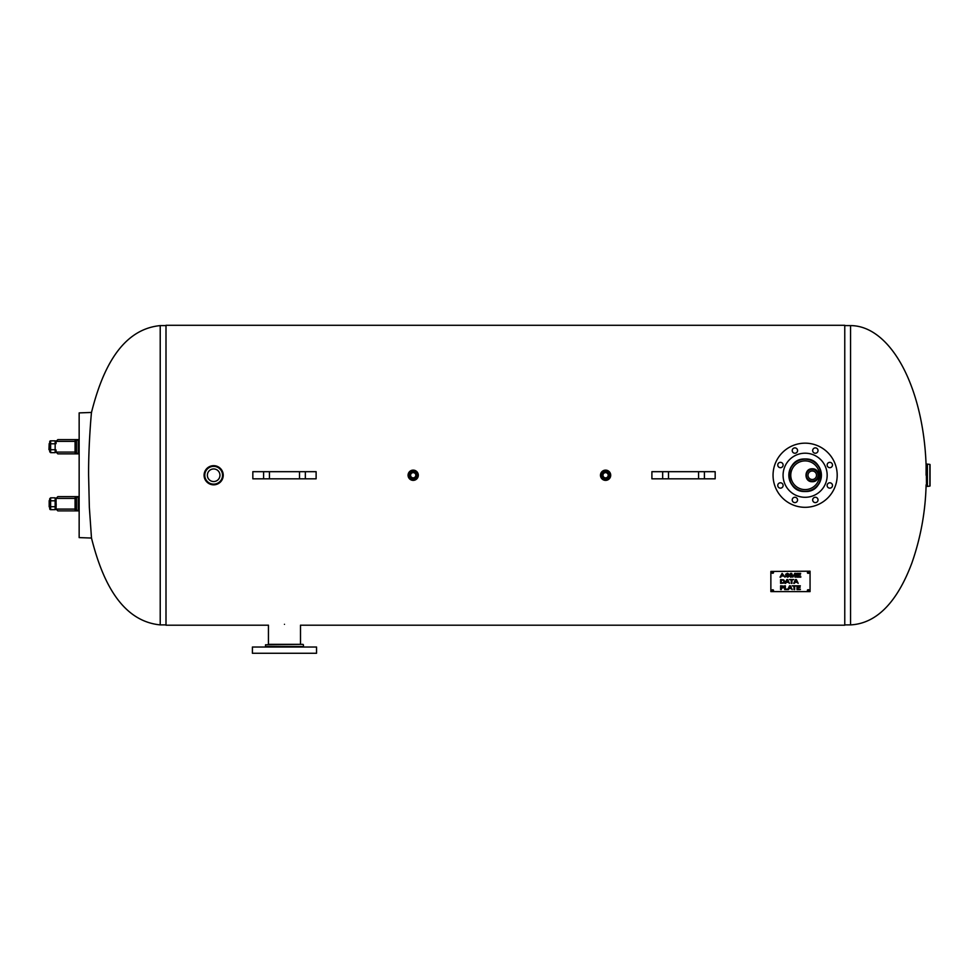 <?xml version="1.0" encoding="UTF-8"?>
<svg xmlns="http://www.w3.org/2000/svg" width="979" height="979" viewBox="0 0 979 979"><rect width="100%" height="100%" fill="white"/><g stroke="black" fill="none" stroke-linecap="round" stroke-linejoin="round"><path stroke-width="1.47" d="M812.252 481.705C820.586 482.109 820.586 468.39 812.252 468.794C803.918 468.39 803.918 482.109 812.252 481.705C803.918 482.109 803.918 468.39 812.252 468.794C820.586 468.39 820.586 482.109 812.252 481.705M284.473 624.321C263.51 625.275 263.51 625.275 284.473 624.321C305.448 625.275 305.448 625.275 284.473 624.321M805.117 491.507C784.155 492.51 784.155 457.988 805.117 458.992C826.092 457.988 826.092 492.51 805.117 491.507C826.092 492.51 826.092 457.988 805.117 458.992C784.155 457.988 784.155 492.51 805.117 491.507M300.737 625.202L844.767 625.202L844.767 325.297L166.002 325.297L166.002 625.202L268.222 625.202M926.11 475.243L926.11 465.674A149.652 75.713 -90 0 0 850.555 325.603L850.555 624.896L844.767 624.896M88.6 475.243L89.346 507.318L91.488 538.046L79.152 537.606L79.152 412.893L91.488 412.453C91.39 412.795 88.416 444.637 88.6 475.243M926.269 464.34L926.489 486.379L926.269 464.34M927.394 464.119L929.854 464.376L929.854 486.122L927.394 486.379L927.37 464.107L927.37 486.379L926.489 486.379M929.854 486.122L930.05 464.597L930.05 485.902M797.004 585.809L797.004 589.554L800.345 589.554L797.004 589.591L797.004 585.809L800.345 585.809L797.714 586.25L797.714 587.29L800.173 587.29L797.714 587.73L797.714 589.138L800.345 589.138M797.714 587.73L800.173 587.29M797.714 586.25L800.345 585.809M793.957 589.554L794.667 589.554M794.667 589.591L793.957 589.591L793.957 586.25L792.17 585.809L796.465 585.809L794.667 586.25L794.667 589.591M794.667 586.25L796.465 585.809M792.17 585.809L793.957 586.213M790.775 588.098L789.955 586.286L789.123 588.061L790.775 588.098L789.955 586.286L789.123 588.098M787.74 589.517L789.527 585.809L790.408 585.809L792.207 589.591L790.971 588.526L788.927 588.526L788.45 589.591L788.927 588.489L790.971 588.489L792.195 589.554M788.45 589.591L784.644 589.591L784.644 585.809L785.354 585.809L785.354 589.138L787.74 589.138M784.644 585.809L784.644 589.554L788.45 589.554M785.354 589.101L785.354 585.809M795.927 580.07L795.107 581.881L796.759 581.881L795.927 580.07L795.107 581.881M796.759 581.881L795.927 580.094M793.724 583.325L794.911 582.272L796.955 582.272L798.166 583.325M794.422 583.362L793.7 583.362L795.511 579.58L796.38 579.58L798.179 583.362L796.955 582.309L794.911 582.309L794.422 583.325M791.24 583.325L791.95 583.325M791.95 583.362L791.24 583.362L791.24 580.033L789.441 579.58L793.736 579.58L791.95 580.033L791.95 583.362M791.95 580.033L793.736 579.58M789.441 579.58L791.24 580.033M784.069 581.477L783.261 580.217L781.303 579.984L781.303 582.933L783.322 582.676L784.069 581.477L783.261 580.217L781.303 580.021M783.726 579.886L784.815 581.477L783.714 583.056L780.593 583.362L780.593 579.58L783.726 579.886M780.593 579.58L780.593 583.325L783.714 583.031L784.815 581.44M796.833 573.376L796.833 577.12L800.822 577.12L796.833 577.157L796.833 573.376L800.7 573.376L797.542 573.816L797.542 574.979L800.504 574.979L797.542 575.419L797.542 576.704L800.822 576.704M797.542 575.419L800.504 574.979M797.542 573.816L800.7 573.376M794.997 577.12L795.67 577.12L795.67 573.376L795.67 577.157L794.997 577.157L794.997 573.988L792.794 577.157L791.252 573.939L791.252 577.157L790.567 577.157L790.567 573.376L790.567 577.12L791.252 577.12M791.252 573.939L792.794 577.12L794.997 573.988M790.567 573.376L791.632 573.376L793.161 576.607L794.728 573.376L795.67 573.376M788.793 574.477L787.483 573.743L786.247 574.281L789.625 576.08L787.654 577.218L785.366 575.933L787.618 576.766L788.952 576.093L785.574 574.343L787.459 573.302L789.466 574.404M785.366 575.897L787.654 577.182L789.625 576.044M786.247 574.281L787.483 573.706L788.793 574.44M785.574 574.318L788.315 575.554M788.952 576.129L788.315 575.591M783.408 575.603L782.466 573.731L781.585 575.566L783.408 575.603L782.466 573.767L782.172 574.453M782.172 574.489L781.585 575.603M780.067 577.12L781.377 575.97L783.628 575.97L785.023 577.12M780.789 577.157L780.043 577.157L782.099 573.376L785.048 577.157L783.628 576.007L781.377 576.007L780.789 577.12M787.226 580.07L786.406 581.881L788.058 581.881L787.226 580.07L786.406 581.881M788.058 581.881L787.226 580.094M785.023 583.325L786.21 582.272L788.254 582.272L789.466 583.325M785.721 583.362L784.999 583.362L786.81 579.58L787.679 579.58L789.478 583.362L788.254 582.309L786.21 582.309L785.721 583.325M783.237 586.959L781.303 586.201L781.303 587.755L783.237 586.959L781.303 586.237M783.335 586.042L783.506 587.792L781.303 588.183L781.303 589.591L780.593 589.591L780.593 585.809L783.335 586.042M780.593 585.809L780.593 589.554L781.303 589.554M781.303 588.183L783.971 586.91M810.061 571.442L810.061 591.597L770.865 591.597L770.865 571.442L810.061 571.198L770.865 571.442M773.532 590.337A0.893 0.624 0 0 1 771.758 590.337A0.893 0.624 0 0 1 773.532 590.337M809.168 590.337A0.893 0.624 0 0 1 807.381 590.337A0.893 0.624 0 0 1 809.168 590.337M809.168 572.703A0.893 0.624 0 0 1 807.381 572.703A0.893 0.624 0 0 1 809.168 572.703M773.532 572.703A0.893 0.624 0 0 1 771.758 572.703A0.893 0.624 0 0 1 773.532 572.703M771.77 590.215A0.893 0.624 180 0 0 773.52 590.215M807.406 590.215A0.893 0.624 180 0 0 809.156 590.215M807.406 572.58A0.893 0.624 180 0 0 809.156 572.58M771.77 572.58A0.893 0.624 180 0 0 773.52 572.58M797.371 500.954A2.668 2.668 0 0 1 793.871 502.411A2.668 2.668 0 0 1 792.427 498.911A2.668 2.668 0 0 1 795.915 497.467A2.668 2.668 0 0 1 797.371 500.954M781.462 487.946A2.668 2.668 0 0 1 777.962 486.502A2.668 2.668 0 0 1 779.406 483.002A2.668 2.668 0 0 1 782.906 484.446A2.668 2.668 0 0 1 781.462 487.946M779.406 467.485A2.668 2.668 0 0 1 777.962 463.997A2.668 2.668 0 0 1 781.462 462.553A2.668 2.668 0 0 1 782.906 466.041A2.668 2.668 0 0 1 779.406 467.485M792.427 451.576A2.668 2.668 0 0 1 793.871 448.088A2.668 2.668 0 0 1 797.371 449.532A2.668 2.668 0 0 1 795.915 453.032A2.668 2.668 0 0 1 792.427 451.576M812.876 449.532A2.668 2.668 0 0 1 816.376 448.088A2.668 2.668 0 0 1 817.82 451.576A2.668 2.668 0 0 1 814.332 453.032A2.668 2.668 0 0 1 812.876 449.532M828.785 462.553A2.668 2.668 0 0 1 832.285 463.997A2.668 2.668 0 0 1 830.828 467.485A2.668 2.668 0 0 1 827.341 466.041A2.668 2.668 0 0 1 828.785 462.553M830.828 483.002A2.668 2.668 0 0 1 832.285 486.502A2.668 2.668 0 0 1 828.785 487.946A2.668 2.668 0 0 1 827.341 484.446A2.668 2.668 0 0 1 830.828 483.002M817.82 498.911A2.668 2.668 0 0 1 816.376 502.411A2.668 2.668 0 0 1 812.876 500.954A2.668 2.668 0 0 1 814.332 497.467A2.668 2.668 0 0 1 817.82 498.911M784.754 483.687A22.052 22.052 0 0 1 808.005 453.387A22.052 22.052 0 0 1 822.617 488.668A22.052 22.052 0 0 1 784.754 483.687M790.077 481.484A16.288 16.288 0 0 1 798.888 460.203A16.288 16.288 0 0 1 820.169 469.014A16.288 16.288 0 0 1 811.358 490.295A16.288 16.288 0 0 1 790.077 481.484M817.392 504.87A32.062 32.062 0 0 1 773.324 471.058A32.062 32.062 0 0 1 824.648 449.802A32.062 32.062 0 0 1 817.392 504.87M810.612 488.497A14.342 14.342 0 0 1 790.897 473.371A14.342 14.342 0 0 1 813.855 463.862A14.342 14.342 0 0 1 810.612 488.497M811.261 490.063A16.031 16.031 0 0 1 789.221 473.151A16.031 16.031 0 0 1 814.883 462.529A16.031 16.031 0 0 1 811.261 490.063M300.761 644.353L268.197 644.353M272.211 647.021L252.411 647.021L252.411 653.262L316.547 653.262L316.547 647.021L272.211 647.021M262.433 653.262L306.525 653.262M213.667 465.674A9.57 9.57 0 0 0 204.085 475.243A9.57 9.57 0 0 0 213.667 484.825A9.57 9.57 0 0 0 223.236 475.243A9.57 9.57 0 0 0 213.667 465.674A9.57 9.57 0 0 1 223.236 475.243A9.57 9.57 0 0 1 213.667 484.825A9.57 9.57 0 0 1 204.085 475.243A9.57 9.57 0 0 1 213.667 465.674M204.207 473.738L204.415 472.747M205.137 470.887L206.043 469.443M207.083 468.292L208.233 467.362M209.849 466.469L212.847 465.71M214.903 465.759L216.188 466.016M217.73 466.579L219.002 467.301M220.556 468.598L221.719 470.079M222.71 472.111L223.151 473.934M223.212 475.941L222.833 477.985M222.306 479.367L221.438 480.836M220.226 482.219L218.293 483.626M216.481 484.397L214.291 484.801M212.798 484.789L210.864 484.409M209.641 483.932L208.074 483.026M206.606 481.717L204.085 475.256M207.364 475.243A6.29 6.29 0 0 1 213.667 468.953A6.29 6.29 0 0 1 219.957 475.243A6.29 6.29 0 0 1 213.667 481.546A6.29 6.29 0 0 1 207.364 475.243M818.42 475.243A6.18 6.18 0 0 0 809.156 469.896A6.18 6.18 0 0 0 809.156 480.591A6.18 6.18 0 0 0 818.42 475.243M812.252 469.186A6.07 6.07 0 0 0 806.182 475.243A6.07 6.07 0 0 0 812.252 481.313A6.07 6.07 0 0 0 818.322 475.243A6.07 6.07 0 0 0 812.252 469.186A6.07 6.07 0 0 0 806.182 475.243A6.07 6.07 0 0 0 812.252 481.313A6.07 6.07 0 0 0 818.322 475.243A6.07 6.07 0 0 0 812.252 469.186M816.498 475.243A4.246 4.246 0 0 1 810.122 478.927A4.246 4.246 0 0 1 810.122 471.572A4.246 4.246 0 0 1 816.498 475.243M605.597 480.371A5.128 5.128 0 0 1 600.47 475.243A5.128 5.128 0 0 1 605.597 470.128A5.128 5.128 0 0 1 610.712 475.243A5.128 5.128 0 0 1 605.597 480.371M602.978 475.243A2.619 2.619 0 0 1 605.597 472.637A2.619 2.619 0 0 1 608.204 475.243A2.619 2.619 0 0 1 605.597 477.862A2.619 2.619 0 0 1 602.978 475.243M413.187 480.371A5.128 5.128 0 0 1 408.072 475.243A5.128 5.128 0 0 1 413.187 470.128A5.128 5.128 0 0 1 418.314 475.243A5.128 5.128 0 0 1 413.187 480.371M410.58 475.243A2.619 2.619 0 0 1 413.187 472.637A2.619 2.619 0 0 1 415.806 475.243A2.619 2.619 0 0 1 413.187 477.862A2.619 2.619 0 0 1 410.58 475.243M56.036 443.622L56.036 441.725A0.893 0.893 0 0 0 55.154 440.831L50.627 440.831L50.627 452.653L49.733 451.772L49.733 441.725A0.893 0.893 0 0 1 50.627 440.831M57.847 453.864L78.259 453.864A1.787 1.787 -90 0 1 76.472 452.09L56.06 452.09L57.847 453.864M76.472 441.394L76.472 452.09A1.787 1.787 -90 0 0 78.259 453.864L79.152 453.864L79.152 439.62L57.847 439.62L56.06 441.394L76.472 441.394A1.787 1.787 180 0 1 78.259 439.62A1.787 1.787 90 0 0 76.472 441.394M73.817 439.62L78.259 439.62L78.259 453.864A1.787 1.787 180 0 1 76.472 452.09M56.17 503.757L56.06 509.092L57.847 510.879L79.152 510.879L79.152 496.622L57.847 496.622L56.06 498.409L75.065 498.409A1.787 1.077 -90 0 1 76.142 496.622M78.259 510.879A1.787 1.787 -0 0 1 76.472 509.092L75.065 509.092L75.065 498.409L76.472 498.409L76.472 509.092A1.787 1.787 90 0 0 78.259 510.879L78.259 496.622L73.817 496.622M50.627 452.653L55.154 452.653L55.154 440.831M55.154 449.704L50.627 449.704M49.17 449.863L49.17 443.622L48.95 449.642L49.733 449.863M55.154 443.781L50.627 443.781M56.072 500.636L56.036 508.774A0.893 0.893 0 0 1 55.154 509.667L55.154 497.834L50.627 497.834L50.627 509.667A0.893 0.893 0 0 1 49.733 508.774L49.733 498.727L49.17 506.865L49.17 500.636M55.154 500.795L50.627 500.795M55.154 506.706L50.627 506.706M55.154 509.667L50.627 509.667M305.338 471.682L252.839 471.682L252.839 478.817L316.119 478.817L316.119 471.682L305.338 471.682L305.338 478.817M704.403 471.682L651.904 471.682L651.904 478.817L715.172 478.817L715.172 471.682L704.403 471.682L704.403 478.817M166.002 624.896L160.213 624.896L160.213 325.603L166.002 325.603M303.404 644.794L303.404 646.568L265.542 646.568L265.542 644.794L302.964 644.353M213.667 484.581A9.337 9.337 0 0 0 223.004 475.243A9.337 9.337 0 0 0 213.667 465.906A9.337 9.337 0 0 0 204.33 475.243A9.337 9.337 0 0 0 213.667 484.581M213.667 484.14A8.897 8.897 0 0 1 204.77 475.243A8.897 8.897 0 0 1 213.667 466.359A8.897 8.897 0 0 1 222.551 475.243A8.897 8.897 0 0 1 213.667 484.14M818.089 475.243A5.85 5.85 0 0 1 812.252 481.093A5.85 5.85 0 0 1 806.402 475.243A5.85 5.85 0 0 1 812.252 469.406A5.85 5.85 0 0 1 818.089 475.243M609.391 475.243A3.794 3.794 0 0 0 605.597 471.45A3.794 3.794 0 0 0 601.791 475.243A3.794 3.794 0 0 0 605.597 479.049A3.794 3.794 0 0 0 609.391 475.243M605.597 478.829A3.573 3.573 0 0 1 602.012 475.243A3.573 3.573 0 0 1 605.597 471.67A3.573 3.573 0 0 1 609.171 475.243A3.573 3.573 0 0 1 605.597 478.829M416.993 475.243A3.794 3.794 0 0 0 413.187 471.45A3.794 3.794 0 0 0 409.393 475.243A3.794 3.794 0 0 0 413.187 479.049A3.794 3.794 0 0 0 416.993 475.243M413.187 478.829A3.573 3.573 0 0 1 409.614 475.243A3.573 3.573 0 0 1 413.187 471.67A3.573 3.573 0 0 1 416.773 475.243A3.573 3.573 0 0 1 413.187 478.829M76.142 453.864A1.787 1.077 -90 0 1 75.065 452.09L75.065 441.394A1.787 1.077 90 0 1 76.142 439.62M76.472 498.409A1.787 1.787 -90 0 1 78.259 496.622A1.787 1.787 0 0 0 76.472 498.409M56.06 509.092L75.065 509.092A1.787 1.077 90 0 0 76.142 510.879M263.608 478.817L263.608 471.682M269.445 478.817L269.445 471.682M299.501 478.817L299.501 471.682M662.673 478.817L662.673 471.682M668.51 478.817L668.51 471.682M698.565 478.817L698.565 471.682M844.767 325.603L850.555 325.603M850.555 624.896C883.303 623.195 901.745 590.166 911.951 562.803C920.737 537.557 925.449 511.564 926.11 484.825M91.488 412.453C100.47 376.878 118.067 329.703 160.213 325.603M91.488 538.046C100.47 573.621 118.067 620.784 160.213 624.896M927.37 464.107L926.489 464.107M268.442 625.177L268.442 644.353M300.504 625.177L300.504 644.353M56.06 452.09L56.06 449.973M56.06 443.511L56.06 441.394M56.06 498.409L56.06 500.526M55.154 452.653L56.036 451.772M55.154 497.834L56.036 498.727M50.627 497.834L49.733 498.727"/></g></svg>
